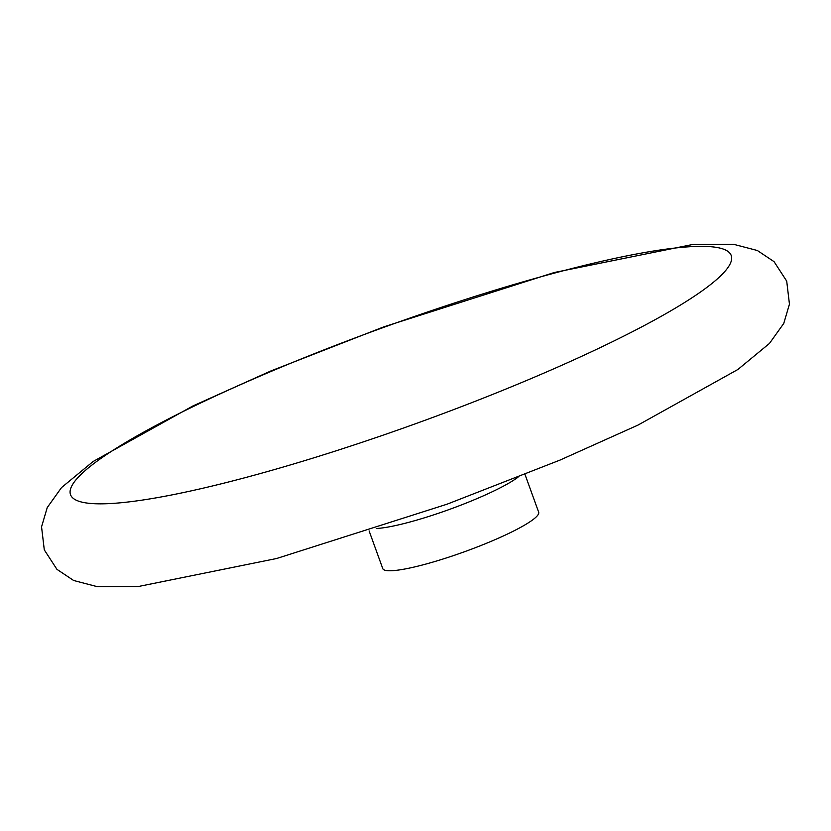 <?xml version="1.0" encoding="UTF-8"?>
<svg xmlns="http://www.w3.org/2000/svg" width="831" height="831" viewBox="0 0 831 831"><rect width="100%" height="100%" fill="white"/><g stroke="black" fill="none" stroke-linecap="round" stroke-linejoin="round"><path stroke-width="1.25" d="M250.64 476.194A351.347 50.722 160.1 0 1 111.956 503.461A351.347 50.722 160.1 0 1 162.616 421.951A351.347 50.722 160.1 0 1 551.109 274.001A351.347 50.722 160.1 0 1 705.01 288.783A351.347 50.722 160.1 0 1 250.64 476.194M517.942 477.306L515.272 479.134A82.903 11.966 160.1 0 1 409.974 522.003A82.903 11.966 160.1 0 1 379.58 528.246L376.36 528.558M525.015 474.48L538.665 512.166A82.903 11.966 160.1 0 1 425.264 564.239A82.903 11.966 160.1 0 1 382.759 568.601L369.109 530.916M44.292 549.873L41.55 526.844L47.242 507.564L61.536 487.568L93.124 461.506L192.969 405.933L270.927 370.938L383.953 326.801L554.391 272.485L692.628 244.491L733.576 244.293L757.353 250.505L774.077 261.672L786.708 281.127L789.45 304.156L783.758 323.436L769.464 343.432L737.876 369.494L638.031 425.067L560.073 460.062L447.047 504.199L276.609 558.515L138.372 586.509L97.424 586.707L73.647 580.495L56.923 569.328L44.292 549.873"/></g></svg>

